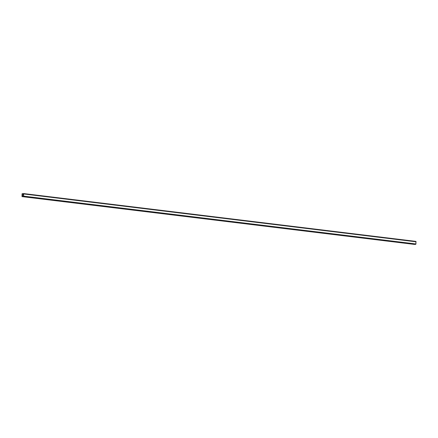 <?xml version="1.0" encoding="UTF-8"?>
<svg xmlns="http://www.w3.org/2000/svg" width="438" height="438" viewBox="0 0 438 438"><rect width="100%" height="100%" fill="white"/><g stroke="black" fill="none" stroke-linecap="round" stroke-linejoin="round"><path stroke-width="0.66" d="M415.542 244.404L23.258 196.574L415.542 244.404L415.958 243.971L415.865 241.387L23.581 193.558L23.668 196.142L23.373 196.569L22.738 196.12L22.01 196.613L22.075 193.804L22.562 193.591L23.099 194.039L23.57 193.558L415.865 241.387M414.753 244.305L22.415 196.563M22.01 196.613L414.698 244.393M23.039 194.691L23.017 194.981L23.039 194.691M22.738 194.702L23.017 194.981M23.066 194.653L22.699 194.992M22.957 195.244L22.672 195.397M23.603 196.246L415.892 244.07L23.592 196.251M23.751 193.864L416.04 241.694L23.761 193.875M415.897 241.426L23.608 193.601M415.903 241.458L23.619 193.629M416.1 241.798L23.811 193.968M415.958 243.971L23.668 196.142M415.717 244.327L23.428 196.498M415.7 244.36L23.417 196.531M23.389 193.689L22.568 193.591L23.389 193.689M23.378 193.722L22.606 193.623M415.886 241.409L23.597 193.58M415.689 244.382L23.4 196.553M415.657 244.399L23.373 196.569M23.017 196.153L22.738 196.12M23.044 196.208L22.677 196.158M414.644 244.431L22.354 196.602"/></g></svg>
